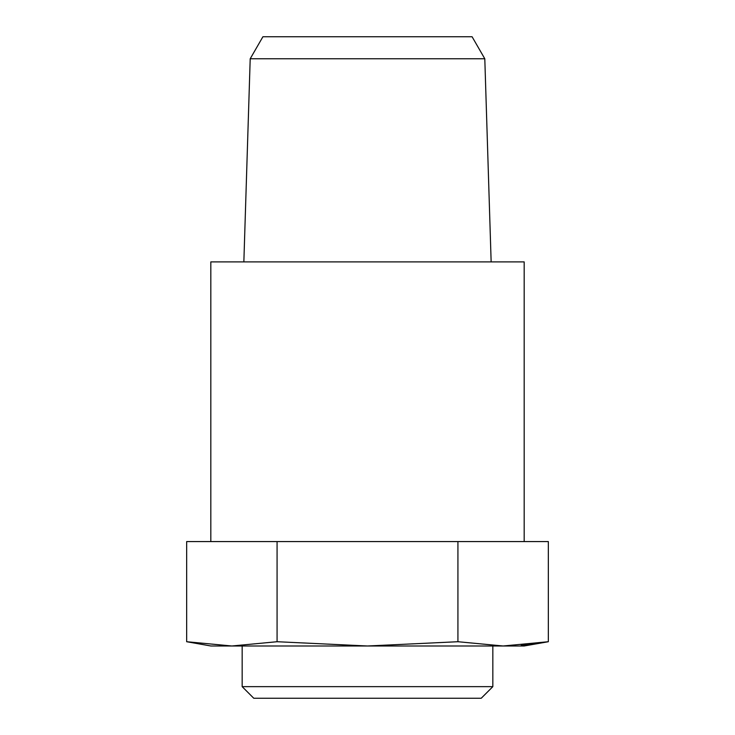 <?xml version="1.0" encoding="UTF-8"?>
<svg xmlns="http://www.w3.org/2000/svg" width="735" height="735" viewBox="0 0 735 735"><rect width="100%" height="100%" fill="white"/><g stroke="black" fill="none" stroke-linecap="round" stroke-linejoin="round"><path stroke-width="1.1" d="M231.865 645.991L524.11 645.991L548.338 641.719L548.338 541.576L186.662 541.576L186.662 641.719L210.89 645.991L231.865 645.991L186.662 641.719L231.865 645.991L277.077 641.719L367.5 645.991L457.923 641.719L503.135 645.991L548.338 641.719L521.216 645.247M492.836 686.646L242.164 686.646L253.768 698.25L481.232 698.25L492.836 686.646L492.836 645.991M242.164 686.646L242.164 645.991M277.077 541.576L277.077 641.719M457.923 541.576L457.923 641.719M484.797 58.763L250.203 58.763L262.91 36.75L472.091 36.75L484.797 58.763L491.145 261.89M250.203 58.763L243.855 261.89M210.826 541.576L210.826 261.89L524.174 261.89L524.174 541.576"/></g></svg>
